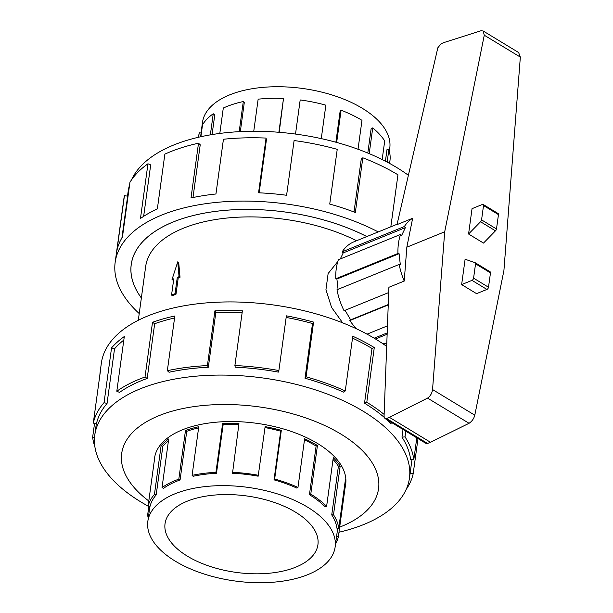 <?xml version="1.0" encoding="UTF-8"?>
<svg xmlns="http://www.w3.org/2000/svg" width="613" height="613" viewBox="0 0 613 613"><rect width="100%" height="100%" fill="white"/><g stroke="black" fill="none" stroke-linecap="round" stroke-linejoin="round"><path stroke-width="0.92" d="M366.804 236.572A145.802 72.893 -172.2 0 0 217.868 211.102A145.802 72.893 -172.2 0 0 131.259 264.525A145.802 72.893 -172.2 0 0 141.365 297.941M342.69 322.859L331.579 307.427L325.94 289.734L328.131 273.513L337.786 261.559M356.551 240.74A131.251 65.622 -172.2 0 0 222.956 218.489A131.251 65.622 -172.2 0 0 145.672 266.494L138.308 320.27M173.64 279.842A131.251 65.622 -172.2 0 0 173.019 280.118L172.031 279.513L173.786 278.808L171.548 295.091L172.491 295.658A131.251 65.622 -172.2 0 1 175.992 294.232L178.222 277.95A131.251 65.622 -172.2 0 1 180.03 277.268L178.689 262.364L177.762 261.805L172.031 279.513M187.402 556.175A77.161 38.581 7.8 0 1 165.035 523.709A77.161 38.581 7.8 0 1 246.717 495.963A77.161 38.581 7.8 0 1 317.932 544.658A77.161 38.581 7.8 0 1 268.44 573.308A77.161 38.581 7.8 0 1 187.402 556.175M175.234 561.125A94.525 47.255 -172.2 0 0 274.501 582.105A94.525 47.255 -172.2 0 0 335.135 547.011A94.525 47.255 -172.2 0 0 247.897 487.366A94.525 47.255 -172.2 0 0 147.833 521.356A94.525 47.255 -172.2 0 0 175.234 561.125M333.043 459.444A94.525 47.255 -172.2 0 1 338.407 466.248L331.74 514.905A94.525 47.255 7.8 0 1 336.874 528.176L338.751 528.306L345.41 479.65A96.417 48.205 7.8 0 1 345.387 486.078A96.417 48.205 7.8 0 1 345.027 488.071L338.368 536.727A96.417 48.205 7.8 0 1 335.564 543.892M304.477 439.873A94.525 47.255 -172.2 0 1 316.109 446.057L309.442 494.714A94.525 47.255 7.8 0 1 324.982 506.66L326.614 506.353L333.28 457.696A96.417 48.205 7.8 0 1 340.177 466.11L333.51 514.767A96.417 48.205 7.8 0 1 338.751 528.306M265 427.575A94.525 47.255 -172.2 0 1 280.693 431.2L274.026 479.856A94.525 47.255 7.8 0 1 296.891 488.109L297.964 487.435L304.63 438.778A96.417 48.205 7.8 0 1 317.434 445.513L310.768 494.17A96.417 48.205 7.8 0 1 326.614 506.353M154.154 461.918A96.417 48.205 7.8 0 1 154.338 459.911A96.417 48.205 7.8 0 1 154.698 457.919L148.032 506.576A96.417 48.205 7.8 0 1 154.445 494.369L161.112 445.712A96.417 48.205 7.8 0 1 168.698 438.946L162.031 487.603A96.417 48.205 7.8 0 1 178.82 479.144L185.478 430.487A96.417 48.205 7.8 0 1 198.765 426.717L192.099 475.374A96.417 48.205 7.8 0 1 215.945 472.332L222.603 423.675A96.417 48.205 7.8 0 1 238.955 423.66L232.511 473.282A94.525 47.255 7.8 0 1 258.165 476.201L265.13 426.64A96.417 48.205 7.8 0 1 281.313 430.364L274.647 479.021A96.417 48.205 7.8 0 1 297.964 487.435M238.825 424.61A94.525 47.255 -172.2 0 0 223.14 424.64L222.603 423.675M192.099 475.374L193.103 476.286A94.525 47.255 7.8 0 1 216.473 473.297L223.14 424.64M198.604 427.889A94.525 47.255 -172.2 0 0 186.743 431.314L185.478 430.487M162.031 487.603L163.617 488.277A94.525 47.255 7.8 0 1 180.076 479.971L186.743 431.314M168.414 441.015A94.525 47.255 -172.2 0 0 162.851 446.249L161.112 445.712M148.032 506.576L149.901 506.874A94.525 47.255 7.8 0 1 156.185 494.906L162.851 446.249M148.262 518.238A96.417 48.205 7.8 0 1 147.649 514.997L148.79 506.698M232.296 472.316A96.417 48.205 7.8 0 1 258.464 475.297M201.026 133.021L202.474 122.447A94.525 47.255 7.8 0 1 302.538 88.456A94.525 47.255 7.8 0 1 389.776 148.101L389.347 151.227M198.627 137.22L199.24 132.737L201.11 133.029L200.597 136.776M210.351 134.86L213.24 113.765L214.834 114.432L212.075 134.569M239.185 131.672L243.307 101.536L244.311 102.44L240.319 131.611M278.877 132.27L283.505 98.471L279.214 132.301M358.023 149.25L361.984 120.332A96.417 48.205 -172.2 0 0 341.081 110.202L340.169 110.938L335.878 142.224M382.167 159.549L384.719 140.921A96.417 48.205 -172.2 0 0 372.735 127.902L371.194 128.293L367.808 153.051M389.584 163.41L389.929 160.89A96.417 48.205 -172.2 0 0 388.872 149.541L387.018 149.511L385.416 161.188M341.081 110.202L336.667 142.438M321.273 138.622L325.855 105.175A96.417 48.205 -172.2 0 0 300.186 99.95L295.512 134.063M283.505 98.471A96.417 48.205 -172.2 0 0 258.15 99.176L253.751 131.274M243.307 101.536A96.417 48.205 -172.2 0 0 223.293 108.034L219.814 133.427M213.24 113.765A96.417 48.205 -172.2 0 0 202.52 124.776L200.888 136.714M199.24 132.737A96.417 48.205 -172.2 0 0 198.888 134.722L198.543 137.243M388.872 149.541L387.148 162.1M372.735 127.902L369.21 153.633M345.464 485.519A96.456 48.22 -172.2 0 0 345.686 484.17A96.456 48.22 -172.2 0 0 256.671 423.307A96.456 48.22 -172.2 0 0 154.568 457.995A96.456 48.22 -172.2 0 0 154.415 459.352M338.981 532.237A158.798 79.391 -172.2 0 0 409.438 478.186A158.798 79.391 -172.2 0 0 262.877 377.976A158.798 79.391 -172.2 0 0 94.777 435.084A158.798 79.391 -172.2 0 0 140.814 501.894A158.798 79.391 -172.2 0 0 148.101 506.093M339.679 527.126A129.634 64.809 -172.2 0 0 345.671 437.115A129.634 64.809 -172.2 0 0 167.234 412.672A129.634 64.809 -172.2 0 0 148.798 500.974M94.892 446.854A162.039 81.016 7.8 0 1 92.64 437.284L94.548 423.338M99.858 375.133A162.039 81.016 7.8 0 1 100.18 371.754A162.039 81.016 7.8 0 1 100.777 368.413L93.283 423.139A162.039 81.016 7.8 0 1 104.057 402.611L111.551 347.885A162.039 81.016 7.8 0 1 124.301 336.529L116.807 391.247A162.039 81.016 7.8 0 1 145.02 377.018L152.514 322.3A162.039 81.016 7.8 0 1 174.843 315.971L167.341 370.696A162.039 81.016 7.8 0 1 207.409 365.578L214.91 310.852A162.039 81.016 7.8 0 1 242.388 310.822L234.894 365.547A162.039 81.016 7.8 0 1 278.877 370.559L286.378 315.833A162.039 81.016 7.8 0 1 313.572 322.093L306.079 376.819A162.039 81.016 7.8 0 1 345.265 390.964L352.766 336.238A162.039 81.016 7.8 0 1 374.282 347.563L366.789 402.281A162.039 81.016 7.8 0 1 384.129 414.411M405.798 431.154L405.009 436.893A162.039 81.016 7.8 0 1 413.813 459.65L416.802 437.835M417.997 438.563L413.17 473.803A162.039 81.016 7.8 0 1 406.151 489.496M386.68 346.406A162.039 81.016 -172.2 0 0 213.194 302.416A162.039 81.016 -172.2 0 0 101.352 363.157L100.18 371.754M405.009 436.893L401.975 437.13A158.798 79.391 7.8 0 1 410.603 459.428L413.813 459.65M401.975 437.13L403.025 429.468M366.789 402.281L364.52 403.208A158.798 79.391 7.8 0 1 384.136 417.277M386.757 419.599A158.798 79.391 7.8 0 1 390.619 423.276L392.312 422.962M364.52 403.208L372.014 348.483A158.798 79.391 -172.2 0 0 352.506 338.115M306.079 376.819L305.021 378.252A158.798 79.391 7.8 0 1 343.426 392.113L345.265 390.964M305.021 378.252L312.515 323.526A158.798 79.391 -172.2 0 0 286.156 317.442M234.894 365.547L235.262 367.202A158.798 79.391 7.8 0 1 278.363 372.114L278.877 370.559M242.166 312.454A158.798 79.391 -172.2 0 0 215.822 312.515L214.91 310.852M167.341 370.696L169.065 372.252A158.798 79.391 7.8 0 1 208.328 367.241L215.822 312.515M174.567 317.971A158.798 79.391 -172.2 0 0 154.675 323.725L152.514 322.3M116.807 391.247L119.535 392.397A158.798 79.391 7.8 0 1 147.181 378.451L154.675 323.725M123.818 340.062A158.798 79.391 -172.2 0 0 114.531 348.805L111.551 347.885M93.283 423.139L96.479 423.644A158.798 79.391 7.8 0 1 107.037 403.53L114.531 348.805M127.504 196.145L128.171 191.279A158.798 79.391 7.8 0 1 129.588 184.873M131.458 179.969A158.798 79.391 7.8 0 1 293.788 133.841A158.798 79.391 7.8 0 1 298.761 134.523A158.798 79.391 7.8 0 1 408.396 175.295M293.788 133.841L294.248 133.895A129.634 64.809 7.8 0 1 298.309 134.454L298.761 134.523M390.826 226.802L397.952 174.805A162.039 81.016 -172.2 0 0 362.827 157.786L355.333 212.504A162.039 81.016 -172.2 0 0 329.74 204.068L337.234 149.342A162.039 81.016 -172.2 0 0 294.094 140.553L286.6 195.279A162.039 81.016 -172.2 0 0 258.556 192.796L266.057 138.071A162.039 81.016 -172.2 0 0 223.439 139.258L215.945 193.984A162.039 81.016 -172.2 0 0 191.011 197.945L198.505 143.22A162.039 81.016 -172.2 0 0 164.859 154.147L157.357 208.872A162.039 81.016 -172.2 0 0 140.469 218.496L147.963 163.771A162.039 81.016 -172.2 0 0 129.948 182.276L122.454 237.001A162.039 81.016 -172.2 0 0 116.945 250.388L124.439 195.662A162.039 81.016 -172.2 0 0 123.841 199.003L115.167 262.318A162.039 81.016 7.8 0 1 212.19 202.857A162.039 81.016 7.8 0 1 378.244 231.921M139.22 313.565A162.039 81.016 7.8 0 1 115.167 262.318M141.358 297.987A145.84 72.909 7.8 0 1 131.22 264.517A145.84 72.909 7.8 0 1 217.853 211.087A145.84 72.909 7.8 0 1 366.835 236.557M124.439 195.662L127.642 196.168L121.926 237.875M147.963 163.771L150.691 164.92L143.649 216.343M198.505 143.22L200.221 144.775L192.995 197.524M266.057 138.071L266.425 139.726L259.146 192.819M362.827 157.786L361.256 159.051L354.007 211.998M386.788 343.587A54.013 35.324 -112.1 0 1 382.458 343.441M356.528 328.844A54.013 35.324 -112.1 0 1 349.839 320.553L350.659 319.84L345.05 310.308M388.703 292.554L344.046 310.722A54.013 35.324 -112.1 0 1 336.981 289.75L399.17 264.456A54.013 35.324 67.9 0 0 404.228 281.06L406.833 247.192L412.656 218.266L397.002 224.634L437.835 47.776L441.138 43.692L443.935 42.55L481.067 30.734L483.167 30.995L484.27 35.209L444.693 231.798L432.548 389.539C432.058 393.232 430.395 396.09 427.56 398.105L389.408 417.33L386.504 418.51L384.918 418.48L384.052 416.449L388.903 287.29L404.228 281.06M338.054 289.313L336.905 279.007L335.763 278.777A54.013 35.324 -112.1 0 1 338.368 259.743L400.557 234.45A54.013 35.324 67.9 0 0 397.952 253.483L399.094 253.713L400.312 264.686L399.17 264.456M340.292 258.962L343.203 252.916L342.177 251.828A54.013 35.324 -112.1 0 1 353.463 241.997L397.086 224.258M406.833 247.192L444.693 231.798M384.918 418.48L426.058 443.46L427.575 443.452L430.479 442.272L469.052 423.299C471.987 421.346 473.903 418.641 474.791 415.185L503.917 270.517L520.337 57.109L518.636 52.534L483.167 30.995M461.635 284.585L476.569 293.65L486.929 289.436A1.931 1.096 -58.7 0 0 488.507 287.229L490.477 272.885A1.931 1.096 -58.7 0 0 490.124 271.789L475.198 262.724A1.931 1.096 121.3 0 1 475.55 263.82L473.581 278.164A1.931 1.096 121.3 0 1 472.002 280.371L461.635 284.585L465.106 259.245L474.937 262.632A1.931 1.096 121.3 0 1 475.198 262.724M468.57 234.013L472.041 208.665L482.4 204.451A1.931 1.096 121.3 0 1 483.174 204.458A1.931 1.096 121.3 0 1 483.527 205.554L481.565 219.898A1.931 1.096 121.3 0 1 480.538 221.753L468.57 234.013L483.496 243.077L495.465 230.825A1.931 1.096 -58.7 0 0 496.492 228.971L498.461 214.619A1.931 1.096 -58.7 0 0 498.108 213.523L483.174 204.458M480.538 221.753L495.465 230.825M427.56 398.105L469.052 423.299M389.408 417.33L430.479 442.272M388.244 304.937L349.839 320.553M367.057 334.154L387.454 325.863M388.251 304.554L350.659 319.84M412.656 218.266A54.013 35.324 67.9 0 0 404.365 226.534L405.392 227.622L401.584 235.538L400.557 234.45M387.14 334.246L375.493 338.981M387.186 332.913L374.191 338.2M335.763 278.777L397.952 253.483M399.094 253.713L336.905 279.007M342.177 251.828L404.365 226.534M405.392 227.622L343.203 252.916M94.525 437.421L92.64 437.284M107.037 403.53L104.057 402.611M147.181 378.451L145.02 377.018M208.328 367.241L207.409 365.578M312.515 323.526L313.572 322.093M372.014 348.483L374.282 347.563M413.17 473.803L410.105 473.313M331.74 514.905L333.51 514.767M336.583 536.444L338.368 536.727M147.649 514.997L148.691 515.073M154.445 494.369L156.185 494.906M178.82 479.144L180.076 479.971M215.945 472.332L216.473 473.297M274.026 479.856L274.647 479.021M309.442 494.714L310.768 494.17M280.693 431.2L281.313 430.364M316.109 446.057L317.434 445.513M338.407 466.248L340.177 466.11M344.276 487.948L345.027 488.071M171.548 295.091L175.057 293.665L177.287 277.382L179.034 276.67L180.03 277.268M177.287 277.382L178.222 277.95M179.034 276.67L177.762 261.805M175.057 293.665L175.992 294.232M486.929 289.436L472.002 280.371M488.507 287.229L473.581 278.164M490.477 272.885L475.55 263.82M483.527 205.554L498.461 214.619M481.565 219.898L496.492 228.971M386.504 418.51L427.575 443.452M432.548 389.539L474.791 415.185M484.27 35.209L520.337 57.109M131.488 262.862L131.259 264.525M149.817 506.859L147.833 521.356M337.702 528.23L335.135 547.011M154.79 456.647L154.338 459.911M345.832 482.814L345.387 486.078M409.438 478.186L411.997 459.52M94.777 435.084L96.341 423.621"/></g></svg>
